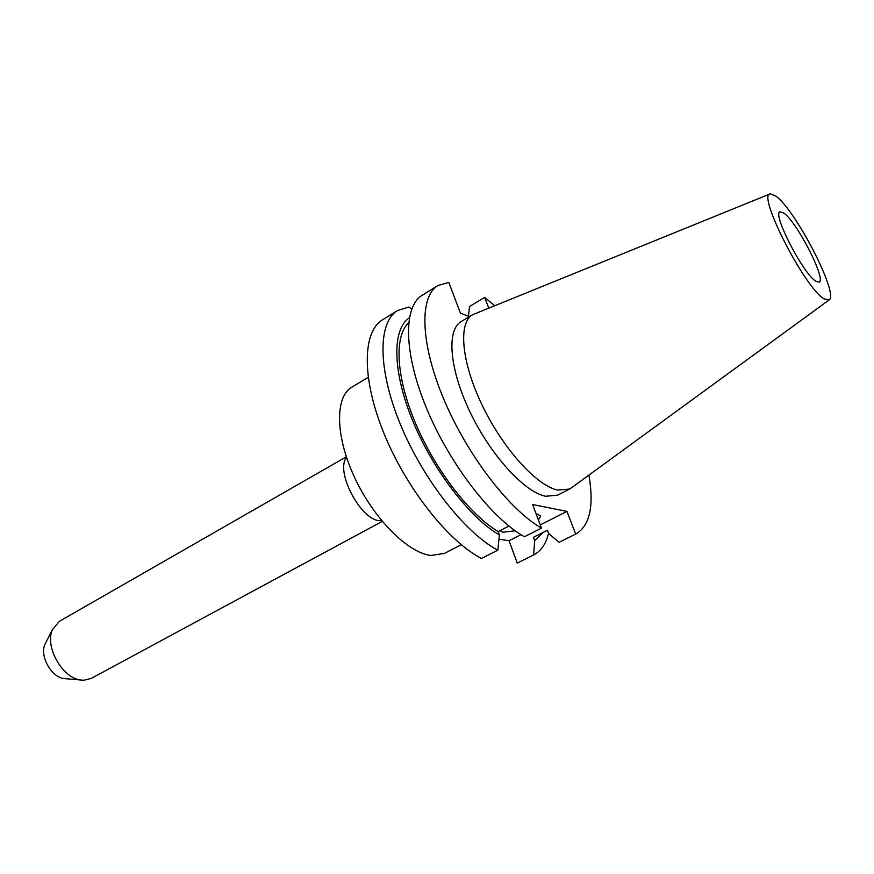 <?xml version="1.0" encoding="UTF-8"?>
<svg xmlns="http://www.w3.org/2000/svg" width="874" height="874" viewBox="0 0 874 874"><rect width="100%" height="100%" fill="white"/><g stroke="black" fill="none" stroke-linecap="round" stroke-linejoin="round"><path stroke-width="1.31" d="M538.373 519.844L540.591 516.425L537.958 514.251L536.199 514.065M499.961 530.66L502.736 532.244L515.201 530.802M461.275 544.721L444.342 553.428L430.948 555.46C407.907 552.947 373.755 518.806 354.538 477.357C335.168 435.918 334.917 396.796 351.851 387.16L368.173 377.36M382.244 521.374L91.158 678.442L83.784 680.256L80.43 679.961C62.076 677.809 44.585 646.367 52.429 629.63L59.377 621.327L346.333 456.818M815.803 281.231C803.119 273.802 772.059 213.431 779.979 211.781L783.891 213.103C797.164 222.258 826.673 279.899 819.113 282.149L815.803 281.231M775.959 196.18C795.755 210.295 838.92 293.882 829.251 299.858L824.084 298.897C804.714 288.059 756.513 193.525 770.278 193.831L775.959 196.18M828.913 300.11L571.858 487.528L569.52 489.058L557.645 490.063C536.712 485.78 503.02 448.701 482.262 405.427C461.352 362.153 458.02 322.91 472.55 314.749L769.885 193.995M569.52 489.058L557.667 495.154L545.638 496.257C524.487 492.149 490.751 455.354 470.136 412.255C449.378 369.156 446.352 329.913 461.122 321.599L472.55 314.749M437.918 285.536C419.291 296.515 420.154 342.848 443.621 398.795C466.956 454.688 509.192 509.695 541.498 528.125L524.455 536.734C491.865 518.664 449.662 464.16 426.643 408.54C403.493 352.867 403.165 306.512 422.208 295.27L437.918 285.536L448.832 282.411L460.401 313.1L469.425 316.628M508.93 526.061L498.158 531.578C469.873 514.753 435.132 469.764 415.554 423.344C395.911 376.891 394.054 336.173 408.639 322.834M498.158 531.578L499.404 534.986C469.491 517.627 432.313 469.065 412.32 419.826C392.229 370.532 392.186 328.963 409.327 317.852M499.404 534.986L497.819 550.194C464.804 532.681 422.655 478.952 400.128 423.77C377.47 368.533 377.95 322.135 397.615 310.488L409.043 306.993L411.687 309.068M497.819 550.194L481.454 558.453C448.176 541.279 406.071 488.042 383.85 433.111C361.486 378.147 362.448 331.738 382.506 319.851L397.615 310.488M488.73 308.03L484.644 297.4L494.673 305.627M588.934 475.074C594.156 505.97 589.863 525.569 576.075 533.883L559.109 542.306L576.075 533.883M484.644 297.4L469.513 306.534L468.475 316.257M541.498 528.125L532.605 504.527L566.953 511.399L540.285 524.903M575.671 534.08L566.953 511.399M543.202 532.397L534.702 540.569L533.468 537.292L547.463 530.256L548.697 533.544L559.109 542.306M548.577 533.195C546.032 543.857 541.05 551.112 533.621 554.968L534.702 540.569M533.621 554.968L517.266 563.085L509.029 540.733L498.967 539.192M533.195 555.176L517.266 563.085M66.184 678.759L63.878 678.563C51.304 677.066 39.538 655.915 44.891 644.444L45.961 642.346M520.991 534.68L509.029 540.733M381.719 520.74L379.098 520.62C360.088 519.331 334.982 470.54 346.596 457.605M63.878 678.563L80.43 679.961M44.891 644.444L52.429 629.63M540.132 515.223L540.591 516.425"/></g></svg>
